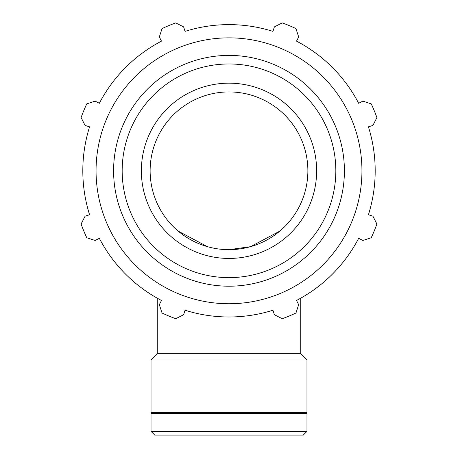 <?xml version="1.0" encoding="UTF-8"?>
<svg xmlns="http://www.w3.org/2000/svg" width="458" height="458" viewBox="0 0 458 458"><rect width="100%" height="100%" fill="white"/><g stroke="black" fill="none" stroke-linecap="round" stroke-linejoin="round"><path stroke-width="0.69" d="M360.062 102.575L358.666 103.302A146.182 146.182 0 0 0 296.498 41.134L297.225 39.743M273.432 29.885L272.957 31.384A146.182 146.182 0 0 0 185.043 31.384L184.568 29.885M160.775 39.743L161.502 41.134A146.182 146.182 0 0 0 99.334 103.302L97.938 102.575M88.085 126.374L89.579 126.843A146.182 146.182 0 0 0 89.579 214.762L88.085 215.231M97.938 239.03L99.334 238.303A146.182 146.182 0 0 0 157.26 298.175L157.26 353.748L151.026 359.982L151.026 412.566L306.975 412.566L306.975 359.982L151.026 359.982M157.26 353.748L300.74 353.748L300.74 298.175A146.182 146.182 0 0 0 358.666 238.303L360.062 239.03M369.915 215.231L368.421 214.762A146.182 146.182 0 0 0 368.421 126.843L369.915 126.374M368.421 126.843L372.915 125.423L376.9 117.58A157.186 157.186 0 0 0 371.22 103.857L362.85 101.126L358.666 103.302A146.182 146.182 0 0 0 296.498 41.134L298.679 36.955L295.948 28.585A157.186 157.186 0 0 0 282.225 22.9L274.376 26.885L272.957 31.384A146.182 146.182 0 0 0 185.043 31.384L183.624 26.885L175.775 22.9A157.186 157.186 0 0 0 162.052 28.585L159.321 36.955L161.502 41.134A146.182 146.182 0 0 0 99.334 103.302L95.149 101.126L86.78 103.857A157.186 157.186 0 0 0 81.1 117.58L85.085 125.423L89.579 126.843A146.182 146.182 0 0 0 89.579 214.762L85.085 216.176L81.1 224.025A157.186 157.186 0 0 0 86.78 237.748L95.149 240.479L99.334 238.303A146.182 146.182 0 0 0 161.502 300.471L159.321 304.65L162.052 313.02A157.186 157.186 0 0 0 175.775 318.705L183.624 314.72L185.043 310.221A146.182 146.182 0 0 0 272.957 310.221L274.376 314.72L282.225 318.705A157.186 157.186 0 0 0 295.948 313.02L298.679 304.65L296.498 300.471A146.182 146.182 0 0 0 358.666 238.303L362.85 240.479L371.22 237.748A157.186 157.186 0 0 0 376.9 224.025L372.915 216.176L368.421 214.762A146.182 146.182 0 0 0 368.421 126.843M141.362 170.8A87.638 87.638 0 0 1 229 83.167A87.638 87.638 0 0 1 316.638 170.8A87.638 87.638 0 0 1 229 258.438A87.638 87.638 0 0 0 316.638 170.8A87.638 87.638 0 0 0 229 83.167A87.638 87.638 0 0 0 141.362 170.8A87.638 87.638 0 0 0 229 258.438M229 303.746A132.946 132.946 0 0 0 344.135 104.332A132.946 132.946 0 0 0 113.865 104.332A132.946 132.946 0 0 0 229 303.746M229 249.673A78.873 78.873 0 0 0 307.873 170.8A78.873 78.873 0 0 0 229 91.932A78.873 78.873 0 0 0 150.127 170.8A78.873 78.873 0 0 0 229 249.673L250.503 246.685L279.855 231.09M178.145 231.09L207.497 246.685M306.975 431.356L151.026 431.356L154.764 435.1L303.236 435.1L306.975 431.356L306.975 413.402L151.026 413.402L151.026 431.356M229 277.634A106.829 106.829 0 0 1 122.172 170.8A106.829 106.829 0 0 1 229 63.971A106.829 106.829 0 0 1 335.829 170.8A106.829 106.829 0 0 1 229 277.634M344.405 170.8A115.405 115.405 0 0 0 229 55.401A115.405 115.405 0 0 0 113.595 170.8A115.405 115.405 0 0 0 229 286.204A115.405 115.405 0 0 0 344.405 170.8M300.74 353.748L306.975 359.982M151.856 412.566L151.026 413.402M306.144 412.566L306.975 413.402"/></g></svg>
